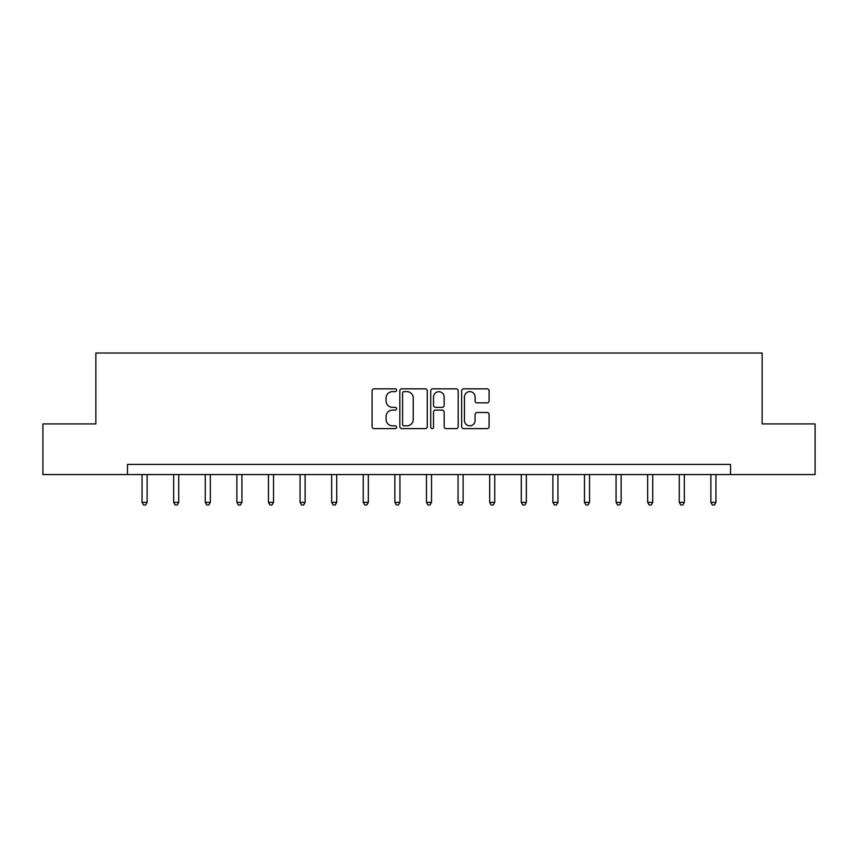 <?xml version="1.0" encoding="UTF-8"?>
<svg xmlns="http://www.w3.org/2000/svg" width="858" height="858" viewBox="0 0 858 858"><rect width="100%" height="100%" fill="white"/><g stroke="black" fill="none" stroke-linecap="round" stroke-linejoin="round"><path stroke-width="1.29" d="M396.589 390.229A1.394 1.394 0 0 0 395.195 388.835L374.067 388.835A1.984 1.984 0 0 0 372.082 390.83L372.082 426.619A1.984 1.984 0 0 0 374.067 428.603L395.195 428.603A1.394 1.394 0 0 0 396.589 427.22A1.394 1.394 0 0 0 395.195 425.825L392.46 425.825A6.36 6.36 0 0 1 386.1 419.455L386.1 416.473A6.36 6.36 0 0 1 392.46 410.113L395.195 410.113A1.394 1.394 0 0 0 396.589 408.719A1.394 1.394 0 0 0 395.195 407.336L392.46 407.336A6.36 6.36 0 0 1 386.1 400.965L386.1 397.983A6.36 6.36 0 0 1 392.46 391.623L395.195 391.623A1.394 1.394 0 0 0 396.589 390.229M487.108 402.852A1.984 1.984 0 0 0 489.103 400.868L489.103 390.83A1.984 1.984 0 0 0 487.108 388.835L463.652 388.835A1.984 1.984 0 0 0 461.658 390.83L461.658 426.619A1.984 1.984 0 0 0 463.652 428.603L487.108 428.603A1.984 1.984 0 0 0 489.103 426.619L489.103 414.489A1.984 1.984 0 0 0 487.108 412.505L477.069 412.505A1.984 1.984 0 0 0 475.085 414.489L475.085 420.506A5.32 5.32 0 0 1 469.766 425.825A5.32 5.32 0 0 1 464.446 420.506L464.446 396.943A5.32 5.32 0 0 1 469.766 391.623A5.32 5.32 0 0 1 475.085 396.943L475.085 400.868A1.984 1.984 0 0 0 477.069 402.852L487.108 402.852M127.477 474.56L42.9 474.56L42.9 423.916L95.871 423.916L95.871 353.013L762.129 353.013L762.129 423.916L815.1 423.916L815.1 474.56L730.523 474.56L730.523 464.425L127.477 464.425L127.477 474.56L730.523 474.56M427.263 390.83A1.984 1.984 0 0 0 425.268 388.835L401.812 388.835A1.984 1.984 0 0 0 399.817 390.83L399.817 426.619A1.984 1.984 0 0 0 401.812 428.603L425.268 428.603A1.984 1.984 0 0 0 427.263 426.619L427.263 390.83M432.732 388.835L456.188 388.835A1.984 1.984 0 0 1 458.183 390.83L458.183 426.619A1.984 1.984 0 0 1 456.188 428.603L446.149 428.603A1.984 1.984 0 0 1 444.165 426.619L444.165 412.108A1.984 1.984 0 0 0 442.17 410.113L435.51 410.113A1.984 1.984 0 0 0 433.526 412.108L433.526 427.22A1.394 1.394 0 0 1 432.132 428.603A1.394 1.394 0 0 1 430.737 427.22L430.737 390.83A1.984 1.984 0 0 1 432.732 388.835M404 391.623A1.394 1.394 0 0 0 402.606 393.018L402.606 424.431A1.394 1.394 0 0 0 404 425.825L406.874 425.825A6.36 6.36 0 0 0 413.245 419.455L413.245 397.983A6.36 6.36 0 0 0 406.874 391.623L404 391.623M444.165 397.039A5.32 5.32 0 0 0 438.846 391.72A5.32 5.32 0 0 0 433.526 397.039L433.526 405.341A1.984 1.984 0 0 0 435.51 407.336L442.17 407.336A1.984 1.984 0 0 0 444.165 405.341L444.165 397.039M142.063 474.56L142.063 502.348L147.126 502.348L147.126 474.56M147.126 502.348L145.603 504.987L143.576 504.987L142.063 502.348M173.659 474.56L173.659 502.348L178.721 502.348L178.721 474.56M178.721 502.348L177.209 504.987L175.182 504.987L173.659 502.348M205.266 474.56L205.266 502.348L210.328 502.348L210.328 474.56M210.328 502.348L208.805 504.987L206.778 504.987L205.266 502.348M236.862 474.56L236.862 502.348L241.924 502.348L241.924 474.56M241.924 502.348L240.412 504.987L238.385 504.987L236.862 502.348M268.457 474.56L268.457 502.348L273.53 502.348L273.53 474.56M273.53 502.348L272.007 504.987L269.98 504.987L268.457 502.348M300.064 474.56L300.064 502.348L305.126 502.348L305.126 474.56M305.126 502.348L303.603 504.987L301.587 504.987L300.064 502.348M331.66 474.56L331.66 502.348L336.733 502.348L336.733 474.56M336.733 502.348L335.21 504.987L333.183 504.987L331.66 502.348M363.266 474.56L363.266 502.348L368.329 502.348L368.329 474.56M368.329 502.348L366.806 504.987L364.789 504.987L363.266 502.348M394.862 474.56L394.862 502.348L399.935 502.348L399.935 474.56M399.935 502.348L398.412 504.987L396.385 504.987L394.862 502.348M426.469 474.56L426.469 502.348L431.531 502.348L431.531 474.56M431.531 502.348L430.008 504.987L427.992 504.987L426.469 502.348M458.065 474.56L458.065 502.348L463.138 502.348L463.138 474.56M463.138 502.348L461.615 504.987L459.588 504.987L458.065 502.348M489.671 474.56L489.671 502.348L494.734 502.348L494.734 474.56M494.734 502.348L493.211 504.987L491.194 504.987L489.671 502.348M521.267 474.56L521.267 502.348L526.34 502.348L526.34 474.56M526.34 502.348L524.817 504.987L522.79 504.987L521.267 502.348M552.874 474.56L552.874 502.348L557.936 502.348L557.936 474.56M557.936 502.348L556.413 504.987L554.397 504.987L552.874 502.348M584.47 474.56L584.47 502.348L589.543 502.348L589.543 474.56M589.543 502.348L588.02 504.987L585.993 504.987L584.47 502.348M616.076 474.56L616.076 502.348L621.138 502.348L621.138 474.56M621.138 502.348L619.615 504.987L617.588 504.987L616.076 502.348M647.672 474.56L647.672 502.348L652.734 502.348L652.734 474.56M652.734 502.348L651.222 504.987L649.195 504.987L647.672 502.348M679.279 474.56L679.279 502.348L684.341 502.348L684.341 474.56M684.341 502.348L682.818 504.987L680.791 504.987L679.279 502.348M710.874 474.56L710.874 502.348L715.937 502.348L715.937 474.56M715.937 502.348L714.424 504.987L712.397 504.987L710.874 502.348"/></g></svg>
